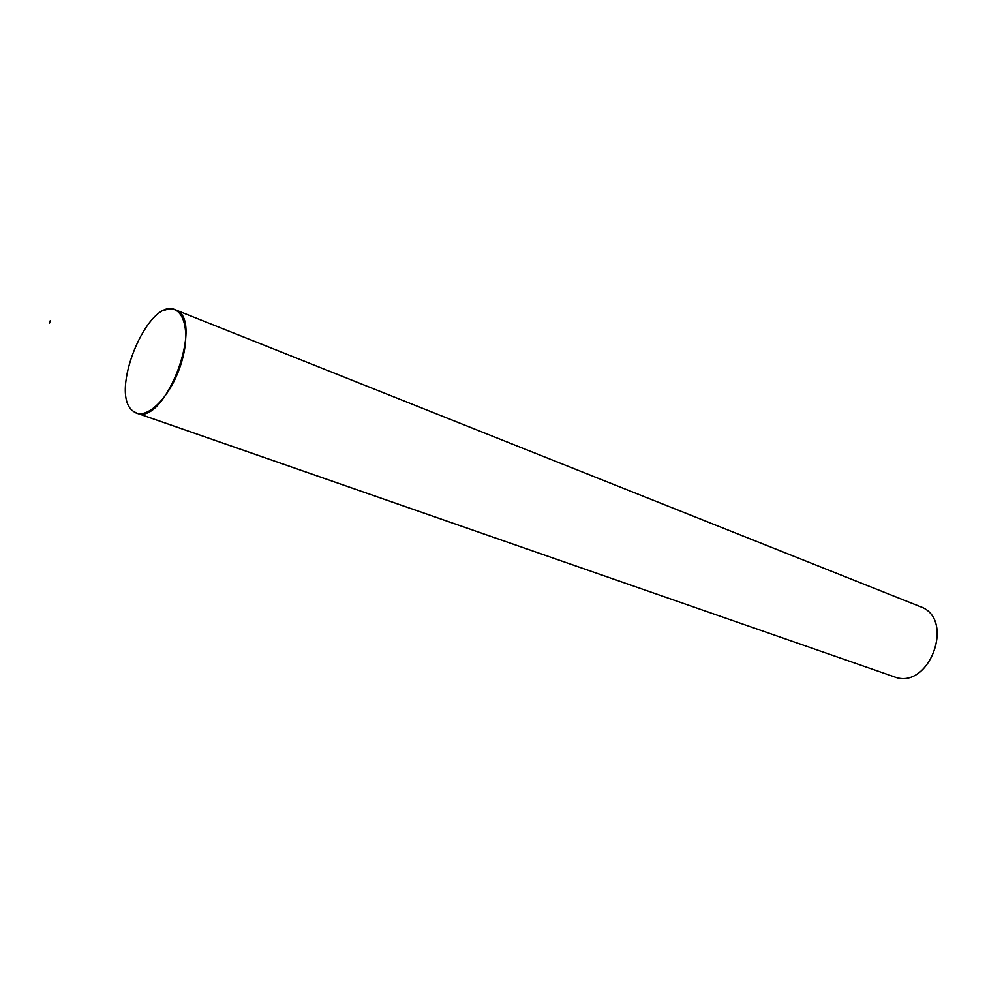 <?xml version="1.0" encoding="UTF-8"?>
<svg xmlns="http://www.w3.org/2000/svg" width="987" height="987" viewBox="0 0 987 987"><rect width="100%" height="100%" fill="white"/><g stroke="black" fill="none" stroke-linecap="round" stroke-linejoin="round"><path stroke-width="1.48" d="M133.479 411.382L136.675 413.109C165.224 426.532 205.592 318.32 175.23 309.77C148.075 296.594 107.904 394.726 133.479 411.382C146.039 421.844 171.59 396.367 181.546 362.204C191.897 328.079 181.953 301.664 163.669 310.72M136.675 413.109L894.037 676.737C929.063 691.171 956.119 618.652 920.192 606.61L175.23 309.77M49.51 323.156L50.275 320.689L49.51 323.156"/></g></svg>
